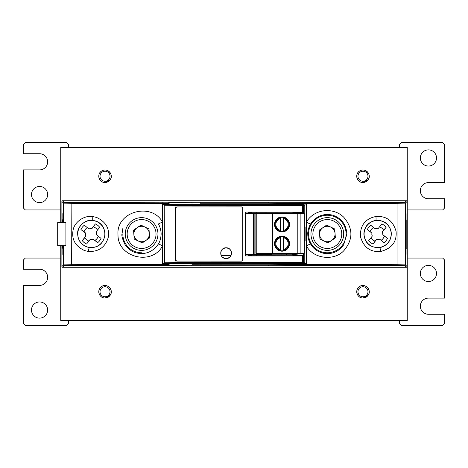 <?xml version="1.0" encoding="UTF-8"?>
<svg xmlns="http://www.w3.org/2000/svg" width="468" height="468" viewBox="0 0 468 468"><rect width="100%" height="100%" fill="white"/><g stroke="black" fill="none" stroke-linecap="round" stroke-linejoin="round"><path stroke-width="0.7" d="M367.134 294.536A5.008 5.008 0 0 1 358.488 293.962A5.008 5.008 0 0 1 363.308 286.755A5.008 5.008 0 0 1 367.134 294.536M368.17 295.226L362.998 298.005C357.008 298.344 354.393 289.581 359.518 286.568C364.788 282.608 372.136 289.967 368.17 295.226M407.254 258.061L442.675 258.061L444.6 259.986L444.6 298.104L428.431 298.104A8.085 8.085 0 0 0 420.346 306.189A8.085 8.085 0 0 0 428.431 314.274L444.6 314.274L444.6 323.517L442.675 325.441L401.48 325.441L399.555 323.517L399.555 320.639M428.431 281.549A8.085 8.085 0 0 1 420.346 273.464A8.085 8.085 0 0 1 428.431 265.379A8.085 8.085 0 0 1 436.515 273.464A8.085 8.085 0 0 1 428.431 281.549M60.746 258.061L25.325 258.061L23.4 259.986L23.4 269.229L39.569 269.229A8.085 8.085 0 0 1 47.654 277.313A8.085 8.085 0 0 1 39.569 285.398L23.4 285.398L23.4 323.517L25.325 325.441L66.52 325.441L68.445 323.517L68.445 320.639M39.569 318.123A8.085 8.085 0 0 1 31.485 310.038A8.085 8.085 0 0 1 39.569 301.954A8.085 8.085 0 0 1 47.654 310.038A8.085 8.085 0 0 1 39.569 318.123M109.179 294.536A5.008 5.008 0 0 1 100.532 293.962A5.008 5.008 0 0 1 105.353 286.755A5.008 5.008 0 0 1 109.179 294.536M110.214 295.226L105.043 298.005C99.052 298.344 96.437 289.581 101.562 286.568C106.833 282.608 114.18 289.967 110.214 295.226M109.179 179.033A5.008 5.008 0 0 1 100.532 178.46A5.008 5.008 0 0 1 105.353 171.253A5.008 5.008 0 0 1 109.179 179.033M110.214 179.724L105.043 182.497C99.052 182.842 96.437 174.078 101.562 171.066C106.833 167.105 114.18 174.465 110.214 179.724M367.134 179.033A5.008 5.008 0 0 1 358.488 178.46A5.008 5.008 0 0 1 363.308 171.253A5.008 5.008 0 0 1 367.134 179.033M368.17 179.724L362.998 182.497C357.008 182.842 354.393 174.078 359.518 171.066C364.788 167.105 372.136 174.465 368.17 179.724M60.746 245.665L60.746 320.639L407.254 320.639L407.254 147.385L60.746 147.385L60.746 222.569M61.887 222.569L61.887 201.509A0.772 0.772 -135 0 1 62.665 200.737L406.259 200.737A0.772 0.772 -45 0 1 407.037 201.509L407.037 266.514A0.772 0.772 -135 0 1 406.259 267.286L62.665 267.286A0.772 0.772 135 0 1 61.887 266.514L61.887 245.665M362.981 182.502A6.242 6.242 0 0 1 357.575 173.137A6.242 6.242 0 0 1 368.38 173.137A6.242 6.242 0 0 1 362.981 182.502M105.019 298.005A6.242 6.242 0 0 1 99.62 288.645A6.242 6.242 0 0 1 110.425 288.645A6.242 6.242 0 0 1 105.019 298.005M362.981 298.005A6.242 6.242 0 0 1 357.575 288.645A6.242 6.242 0 0 1 368.38 288.645A6.242 6.242 0 0 1 362.981 298.005M105.019 182.502A6.242 6.242 0 0 1 99.62 173.137A6.242 6.242 0 0 1 110.425 173.137A6.242 6.242 0 0 1 105.019 182.502M280.484 217.69L280.484 231.426A7.16 7.16 0 0 0 283.567 231.426L283.567 217.444A7.16 7.16 0 0 0 280.484 217.444L280.484 217.69A6.915 6.915 0 0 0 280.484 231.174M255.867 213.654L256.23 213.654L256.23 253.311L255.867 253.311L255.867 213.654M300.889 213.654L300.889 253.311L304.335 253.311L304.335 213.654L256.23 213.654M289.534 224.435A7.506 7.506 0 0 1 278.273 230.935A7.506 7.506 0 0 1 278.273 217.93A7.506 7.506 0 0 1 289.534 224.435M274.71 224.435A7.312 7.312 0 0 1 283.602 217.292A7.312 7.312 0 0 1 289.265 225.488A7.312 7.312 0 0 1 281.496 231.73A7.312 7.312 0 0 1 274.71 224.435M283.567 231.426L283.567 230.391A6.148 6.148 0 0 0 283.567 218.48L283.567 217.444M280.484 217.444L280.484 218.48A6.148 6.148 0 0 0 280.484 230.391L280.484 231.426M280.484 236.943L280.484 250.672A7.16 7.16 0 0 0 283.567 250.672L283.567 236.697A7.16 7.16 0 0 0 280.484 236.697L280.484 236.943A6.915 6.915 0 0 0 280.484 250.427M300.889 253.311L256.23 253.311M272.399 213.654L272.399 253.463L291.266 253.311M297.812 213.654L297.812 253.311M289.534 243.682A7.506 7.506 0 0 1 278.273 250.187A7.506 7.506 0 0 1 278.273 237.182A7.506 7.506 0 0 1 289.534 243.682M274.71 243.682A7.312 7.312 0 0 0 281.496 250.983A7.312 7.312 0 0 0 289.265 244.741A7.312 7.312 0 0 0 283.602 236.539A7.312 7.312 0 0 0 274.71 243.682M283.567 250.672L283.567 249.637A6.148 6.148 0 0 0 283.567 237.732L283.567 236.697M280.484 236.697L280.484 237.732A6.148 6.148 0 0 0 280.484 249.637L280.484 250.672M292.436 213.654L292.441 212.876A627.822 10.957 180 0 0 256.751 212.835A627.898 10.957 180 0 0 251.41 212.835L245.454 213.572L253.586 213.642A0.772 0.556 -89 0 1 254.142 212.87L271.235 212.87L271.253 213.654L253.586 213.642L253.586 254.387A0.772 0.556 -91 0 0 254.142 255.154L251.41 255.189L251.228 255.955L245.454 254.446L251.41 255.189A627.898 10.957 0 0 0 256.751 255.189A627.822 10.957 -0 0 0 292.441 255.148L292.436 253.311M89.259 228.887L89.874 228.671A38.206 0.427 -39.6 0 1 90.283 228.331L91.933 228.29A38.405 0.526 -51.8 0 1 95.384 223.92A10.969 10.969 90 0 1 99.69 227.296A38.405 0.526 128.1 0 0 96.244 231.672L96.256 232.883A38.206 0.515 50.4 0 0 96.595 233.286A38.206 0.603 115.9 0 0 96.361 233.76L96.636 234.936A38.405 0.415 38.2 0 0 101.029 238.37A10.969 10.969 90 0 1 97.654 242.676A38.405 0.415 -141.9 0 1 93.255 239.247L92.044 239.265A38.206 0.427 140.4 0 0 91.64 239.598L89.991 239.639A38.405 0.526 128.2 0 0 86.574 244.015A10.969 10.969 90 0 1 82.274 240.634A38.405 0.526 -51.9 0 1 85.679 236.258L85.662 235.053A38.206 0.515 -129.6 0 1 85.328 234.643A38.206 0.603 -64.1 0 1 85.556 234.175L85.287 232.994A38.405 0.415 -141.8 0 1 80.935 229.56A10.969 10.969 90 0 1 84.31 225.254A38.405 0.415 38.1 0 0 88.668 228.682L89.511 228.887L90.523 228.331M91.418 228.659L90.751 228.565M90.745 239.271L91.886 239.598M85.679 236.258L84.772 237.709A7.429 7.429 -90 0 0 88.902 241.038M85.925 236.258L85.527 232.994L84.064 231.859A7.429 7.429 -90 0 1 87.317 227.624M90.997 228.565L92.173 228.29L93.296 226.84A7.429 7.429 -90 0 1 97.508 230.063M93.255 239.247L94.934 240.382A7.429 7.429 -90 0 0 98.268 236.217M93.495 239.247L92.658 239.043M91.412 239.37L90.751 239.271M95.384 223.92L93.296 226.84M84.772 237.709L82.274 240.634M94.934 240.382L97.654 242.676M80.935 229.56L84.064 231.859M375.143 228.682L376.354 228.671A38.206 0.427 -39.6 0 0 376.758 228.331L378.407 228.29A38.405 0.526 -51.8 0 0 381.824 223.92A10.969 10.969 -90 0 1 386.123 227.296A38.405 0.526 128.1 0 1 382.719 231.672L382.736 232.883A38.206 0.515 50.4 0 1 383.07 233.286A38.206 0.603 115.9 0 1 382.842 233.76L383.111 234.936A38.405 0.415 38.2 0 1 387.463 238.37A10.969 10.969 -90 0 1 384.088 242.676A38.405 0.415 -141.9 0 0 379.729 239.247L378.524 239.265A38.206 0.427 140.4 0 1 378.115 239.598L376.465 239.639A38.405 0.526 128.2 0 1 373.014 244.015A10.969 10.969 -90 0 1 368.708 240.634A38.405 0.526 -51.9 0 0 372.159 236.258L372.142 235.053A38.206 0.515 -129.6 0 0 371.808 234.643A38.206 0.603 -64.1 0 0 372.037 234.175L371.762 232.994A38.405 0.415 -141.8 0 0 367.368 229.56A10.969 10.969 -90 0 1 370.75 225.254A38.405 0.415 38.1 0 1 375.143 228.682L373.47 227.547A7.429 7.429 90 0 0 370.13 231.719M376.986 228.565L376.512 228.331M377.22 239.271L377.647 239.37M374.903 228.682L375.74 228.887M382.719 231.672L383.625 230.221A7.429 7.429 90 0 0 379.495 226.898M382.473 231.672L382.871 234.936L384.333 236.077A7.429 7.429 90 0 1 381.081 240.306M379.138 239.043L377.875 239.598M377.401 239.37L376.225 239.639L375.102 241.09A7.429 7.429 90 0 1 370.89 237.867M383.625 230.221L386.123 227.296M373.014 244.015L375.102 241.09M387.463 238.37L384.333 236.077M373.47 227.547L370.75 225.254M323.979 240.991A7.74 7.74 0 0 0 335.041 233.421A7.74 7.74 0 0 0 322.961 227.624A7.74 7.74 0 0 0 323.979 240.991M334.702 228.969L326.646 225.102L319.27 230.145L319.948 239.054L328.004 242.921L335.38 237.879L334.702 228.969M336.562 247.519A16.362 16.362 0 0 1 311.009 235.252A16.362 16.362 0 0 1 334.409 219.258A16.362 16.362 0 0 1 336.562 247.519M138.247 240.991A7.74 7.74 0 0 0 149.315 233.421A7.74 7.74 0 0 0 137.229 227.624A7.74 7.74 0 0 0 138.247 240.991M148.976 228.969L140.921 225.102L133.544 230.145L134.222 239.054L142.278 242.921L149.655 237.879L148.976 228.969M150.831 247.519A16.362 16.362 0 0 1 125.284 235.252A16.362 16.362 0 0 1 148.678 219.258A16.362 16.362 0 0 1 150.831 247.519M281.046 213.221L281.046 213.654M281.046 253.463L281.046 254.803M230.864 255.528L221.335 255.528M286.439 254.803L286.439 253.463M286.439 213.654L286.439 213.221M62.092 222.569L62.092 219.814L62.338 222.569M62.338 245.665L62.314 248.204L62.092 245.665M406.832 248.204L406.832 219.82L406.832 248.204L406.078 248.192M139.663 211.121L139.663 211.179A22.909 22.909 0 0 1 141.599 211.097L141.599 211.009M251.433 212.062L245.443 212.068L245.443 254.446L254.142 254.381L254.142 212.87L251.41 212.835L251.433 212.062L256.774 212.068A628.717 10.957 0 0 1 302.568 212.121L304.153 212.139L304.153 212.63L292.436 213.607M162.49 222.002L162.49 246.022C151.924 265.923 117.626 257.587 117.994 234.813C116.046 211.337 151.497 202.041 162.49 222.002L158.354 223.991C160.109 226.851 161.033 230.192 161.144 234.012C160.898 238.235 159.974 241.576 158.359 244.033A3.867 0.421 30.8 0 1 162.49 246.022L162.49 263.665A1277.037 22.277 -0 0 1 164.227 262.788L174.728 262.601L175.518 259.933L176.658 261.056A628.67 10.975 180 0 0 241.576 261.103L242.74 259.933L241.576 261.121L176.658 261.074L175.523 259.933L175.523 208.09L174.728 205.423L164.239 205.236A1277.002 22.259 180 0 1 162.49 204.358L162.49 222.002M122.885 228.185L122.002 234.012C121.072 236.03 124.798 245.191 126.027 245.911C129.209 249.684 132.637 252.006 136.299 252.872C145.437 254.925 152.79 251.977 158.359 244.033M122.832 234.012A18.767 18.767 0 0 0 141.599 252.779M91.295 247.554A13.543 13.543 0 0 0 104.838 234.012A13.543 13.543 0 0 0 91.295 220.469A13.543 13.543 0 0 0 77.752 234.012A13.543 13.543 0 0 0 91.295 247.554M93.068 220.399C85.369 218.843 76.793 227.021 77.653 234.012C78.103 241.4 82.076 245.934 89.569 247.619C98.596 247.905 103.761 243.372 105.066 234.012C104.434 227.337 101.38 223.025 95.911 221.071L93.068 220.399A3.867 0.696 -82.8 0 1 92.863 216.561C84.263 215.023 74.418 222.054 73.102 230.057C71.423 239.318 75.231 246.156 84.521 250.561L88.276 251.456A3.867 0.796 -82.5 0 1 89.569 247.619M92.863 216.561L96.589 217.427C105.961 221.914 109.828 228.641 108.196 237.604C105.201 247.303 98.561 251.919 88.276 251.456M162.49 204.358L163.262 203.58L165.011 204.463L174.798 204.639L303.375 204.621L305.662 203.586L299.795 203.34L268.72 203.252L299.777 203.539M62.665 200.737L64.286 202.363L71.867 202.539L169.012 202.796A0.772 0.409 90 0 1 169.124 203.34L152.843 203.416A178.027 3.095 180 0 1 71.633 203.311L63.513 203.135L63.513 222.569M71.867 202.539L71.633 264.712A178.302 3.1 0 0 1 162.963 264.636L169.124 264.683L168.732 265.455L162.776 265.414A177.255 3.089 180 0 0 125.126 265.344L64.286 265.66A0.772 0.772 -135 0 1 63.736 265.432L71.703 265.251L71.633 264.712L63.513 264.888A0.772 0.772 -135 0 0 63.736 265.432M200.023 265.748L200.029 264.97L192.003 264.929L191.593 265.707L200.023 265.748L200.205 264.976L276.921 264.929A0.772 0.409 89.4 0 0 277.331 265.707L268.714 265.748L268.72 264.771L305.662 264.438L303.381 263.402L174.798 263.385L165.011 263.56L163.262 264.438L162.49 263.665M162.718 203.814A1276.745 22.283 0 0 0 164.461 204.686A0.778 0.772 107.8 0 0 164.233 205.236L164.461 263.332A1276.856 22.277 180 0 0 162.718 264.209M200.205 203.252L268.72 203.252M169.124 203.539L163.262 203.58M192.003 203.293L192.003 203.094A0.772 0.409 -90.6 0 0 191.88 202.55A0.772 0.409 -90.6 0 0 191.593 202.316L200.21 202.275L200.21 203.048L268.72 203.048L268.72 202.275L397.057 202.539L404.633 202.357L406.259 200.737M305.662 203.586L305.978 202.837L405.189 202.591A0.772 0.772 45 0 1 405.411 203.135L397.291 203.311A178.302 3.1 180 0 1 305.932 203.381L299.795 203.34A0.772 0.409 -89.4 0 1 300.204 202.568M299.777 264.484L305.932 264.636A178.027 3.095 180 0 1 397.291 264.712L405.411 264.888L405.411 203.135L407.037 201.509M397.057 202.539L397.057 265.485L300.204 265.455L299.795 264.683L276.921 264.73M163.262 264.438L169.129 264.484M192.003 264.73L268.72 264.771M174.728 262.601L303.463 262.624L303.463 255.897L302.568 255.897A628.717 10.957 180 0 1 256.774 255.955L251.433 255.961M292.441 255.165L303.463 255.897L304.153 255.885L303.387 255.393L304.153 255.393L304.153 262.624A0.772 0.772 -90 0 1 303.925 263.174A0.772 0.772 -86.3 0 1 303.375 263.402L303.463 262.636L304.206 262.642A1277.061 22.253 0 0 1 306.429 263.665L306.429 204.358A1276.991 22.271 180 0 1 304.206 205.382L304.153 205.393A0.772 0.772 -90 0 0 304.124 205.189A0.772 0.772 -110.1 0 0 303.925 204.849A0.772 0.772 -105.8 0 0 303.375 204.621L303.463 205.393L302.568 205.399A628.676 10.939 180 0 1 234.462 205.464L174.728 205.423L174.798 204.639M175.541 208.084L176.658 206.95L241.576 206.903L242.757 208.084L242.74 259.933L242.74 208.084L241.576 206.92L176.658 206.967L175.541 208.084L175.541 259.933M251.228 255.189L251.228 255.955L245.443 255.955L245.443 254.446M271.253 253.311L271.235 255.154L254.142 255.154L254.142 254.381L271.253 254.381M292.441 255.148L292.096 254.803L271.586 254.803L271.586 253.311M271.586 254.803L271.235 255.154M271.586 213.654L271.235 212.87M292.096 213.654L292.096 213.221L271.586 213.221M292.096 213.221L292.441 212.876M251.228 212.835L251.228 212.068L245.454 213.572L245.454 212.068M162.776 265.414L71.703 265.257M65.906 222.569L65.906 245.665L57.693 245.665L57.693 222.569L65.906 222.569M374.447 216.836A18.72 18.27 -62.4 0 1 375.898 216.579C386.194 215.701 392.915 220.598 396.063 231.274C397.022 241.71 391.938 248.432 380.812 251.433C370.697 252.381 363.993 247.718 360.699 237.451C359.254 225.149 366.397 218.755 374.447 216.836M363.858 234.012C364.859 243.272 370.071 247.806 379.484 247.601C380.174 248.046 387.317 244.834 387.884 243.044C390.142 240.371 391.271 237.358 391.271 234.012C391.418 230.467 389.902 227.068 386.738 223.815C385.737 222.148 378.349 219.299 375.734 220.41A14.192 13.654 117.2 0 0 374.628 220.609C367.942 222.487 364.356 226.957 363.858 234.012M391.172 234.012A13.543 13.543 0 0 0 377.629 220.469A13.543 13.543 0 0 0 364.086 234.012A13.543 13.543 0 0 0 377.629 247.554A13.543 13.543 0 0 0 391.172 234.012M62.092 219.814L62.847 219.831M327.325 252.779A18.767 18.767 0 0 0 346.092 234.012A18.767 18.767 0 0 0 327.325 215.245A18.767 18.767 0 0 0 308.558 234.012A18.767 18.767 0 0 0 327.325 252.779M292.441 212.852L303.457 212.349L303.387 213.654M303.925 263.174A1276.879 22.283 0 0 1 306.207 264.209L305.914 264.397A0.807 0.784 99.9 0 1 305.662 264.438M310.565 223.991C309.196 225.933 307.494 231.356 307.78 234.012C307.792 237.481 308.716 240.821 310.565 244.033C312.829 247.186 313.074 248.046 317.45 250.895C321.136 252.814 324.318 253.709 326.98 253.592C333.754 253.726 339.312 250.819 343.652 244.852L346.923 234.012C346.174 224.336 341.342 218.035 332.426 215.093C323.335 213.168 316.046 216.134 310.565 223.985A3.867 0.421 30.8 0 1 306.429 222.002A23.505 23.131 83 0 1 306.961 221.171C315.052 208.693 333.672 207.09 343.799 217.298C353.258 228.437 353.258 239.581 343.799 250.725C334.129 261.22 313.548 258.991 306.429 246.022A3.867 0.421 149.2 0 1 310.565 244.033M305.932 203.633L306.429 204.358M306.429 263.665L306.207 264.209M303.463 212.127L304.153 212.139L304.153 205.393L303.463 205.393L303.463 212.127M226.097 258.535C219.176 258.857 219.176 247.467 226.097 247.794C233.023 247.467 233.023 258.863 226.097 258.535M62.847 222.569L62.847 213.624L63.221 213.63L63.221 222.569M62.847 254.399L63.221 254.393L62.847 254.399L62.847 245.665M63.221 245.665L63.221 254.393M63.221 213.63L62.847 213.624M406.078 213.624L406.078 254.399L405.703 254.393L405.703 213.63L406.078 213.624L405.703 213.63M405.703 254.393L406.078 254.399M292.096 254.803L292.096 253.311M231.42 253.165C231.742 260.027 220.451 260.027 220.779 253.165C220.451 246.303 231.742 246.303 231.42 253.165M304.335 226.986A1277.113 22.288 0 0 1 305.113 227.237L305.113 240.78A1277.113 22.288 180 0 1 304.335 241.038M304.335 240.78L305.113 240.78M304.335 227.237L305.113 227.237M407.254 209.939L442.675 209.939L444.6 208.014L444.6 198.771L428.431 198.771A8.085 8.085 0 0 1 420.346 190.687A8.085 8.085 0 0 1 428.431 182.602L444.6 182.602L444.6 144.483L442.675 142.559L401.48 142.559L399.555 144.483L399.555 147.385M428.431 166.046A8.085 8.085 0 0 1 420.346 157.962A8.085 8.085 0 0 1 428.431 149.877A8.085 8.085 0 0 1 436.515 157.962A8.085 8.085 0 0 1 428.431 166.046M68.445 147.385L68.445 144.483L66.52 142.559L25.325 142.559L23.4 144.483L23.4 153.726L39.569 153.726A8.085 8.085 0 0 1 47.654 161.811A8.085 8.085 0 0 1 39.569 169.896L23.4 169.896L23.4 208.014L25.325 209.939L60.746 209.939M39.569 202.621A8.085 8.085 0 0 1 31.485 194.536A8.085 8.085 0 0 1 39.569 186.451A8.085 8.085 0 0 1 47.654 194.536A8.085 8.085 0 0 1 39.569 202.621M283.567 231.174A6.915 6.915 0 0 0 283.567 217.69M283.567 250.427A6.915 6.915 0 0 0 283.567 236.943M335.474 245.928A14.438 14.438 0 0 0 333.573 220.995A14.438 14.438 0 0 0 312.928 235.106A14.438 14.438 0 0 0 335.474 245.928M149.748 245.928A14.438 14.438 0 0 0 147.847 220.995A14.438 14.438 0 0 0 127.202 235.106A14.438 14.438 0 0 0 149.748 245.928M245.454 254.446L245.454 255.955M162.958 203.644L162.776 202.609M162.905 265.186L162.958 264.373M165.011 204.463A0.778 0.772 107.8 0 0 164.461 204.686M191.593 202.316L168.732 202.568M200.023 203.048L200.017 202.275M276.921 203.293L276.921 203.094A0.772 0.409 90.6 0 1 277.331 202.316M268.72 202.275L200.21 202.275M404.633 202.357A0.772 0.772 45 0 1 405.189 202.591M407.037 266.514L405.411 264.888A0.772 0.772 135 0 1 404.633 265.66L397.057 265.485M305.914 264.397L306.095 265.414M300.204 265.455L277.331 265.707M174.722 262.601L174.798 263.385M302.568 255.897L302.568 262.624M302.568 255.955L256.774 255.955L256.751 255.189M256.751 212.835L256.774 212.068L302.568 212.121M302.568 205.399L302.568 212.068M63.513 245.665L63.513 264.888L61.887 266.514M375.898 216.579A3.867 0.69 82.2 0 1 375.734 220.41M380.812 251.433A3.867 0.796 -98 0 0 379.484 247.601M200.205 265.748L268.714 265.748M191.593 265.707L168.732 265.455M61.887 201.509L63.513 203.135A0.772 0.772 -45 0 1 64.286 202.363M165.011 263.56A0.778 0.772 -107.8 0 1 164.461 263.332L174.745 263.151M62.665 267.286L64.286 265.66M406.259 267.286L404.633 265.66M303.387 253.311L303.387 255.393L292.436 254.416M304.153 255.393L304.153 253.311M304.206 262.642L304.206 253.311M304.206 205.382L304.206 213.654M304.153 213.654L304.153 212.63M398.952 202.521L403.872 202.428"/></g></svg>

